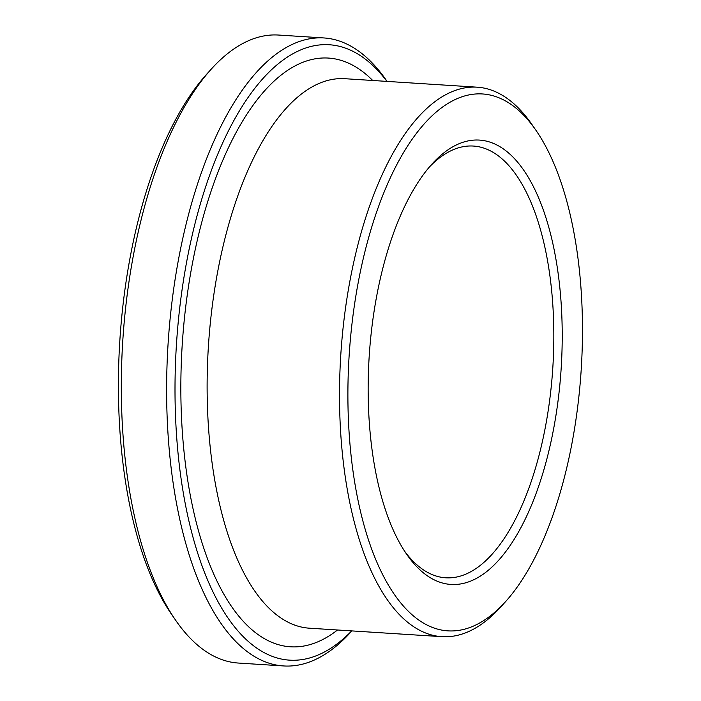<?xml version="1.0" encoding="UTF-8"?>
<svg xmlns="http://www.w3.org/2000/svg" width="701" height="701" viewBox="0 0 701 701"><rect width="100%" height="100%" fill="white"/><g stroke="black" fill="none" stroke-linecap="round" stroke-linejoin="round"><path stroke-width="1.05" d="M404.714 551.363A216.32 93.47 93.7 0 0 445.705 577.799A216.32 93.47 93.7 0 0 480.211 565.479A216.32 93.47 93.7 0 0 553.772 328.278A216.32 93.47 93.7 0 0 473.368 146.053A216.32 93.47 93.7 0 0 429.336 167.057M387.083 81.412L386.453 80.501A314.644 135.95 93.7 0 0 323.906 37.95L278.604 35.05A314.644 135.95 93.7 0 0 211.132 69.268L206.418 74.508A308.352 133.234 93.7 0 0 119.862 340.169A308.352 133.234 93.7 0 0 171.815 614.707L175.82 620.499A314.644 135.95 93.7 0 0 238.366 663.05L283.677 665.95A314.644 135.95 93.7 0 0 333.869 648.031A314.644 135.95 93.7 0 0 351.14 631.732L351.876 630.909M211.132 69.268A314.644 135.95 93.7 0 0 122.806 340.353A314.644 135.95 93.7 0 0 175.82 620.499M323.906 37.95A314.644 135.95 93.7 0 0 168.117 343.262A314.644 135.95 93.7 0 0 283.677 665.95M386.934 81.404A308.352 133.234 93.7 0 0 177.633 328.603A308.352 133.234 93.7 0 0 338.925 642.466A308.352 133.234 93.7 0 0 351.727 630.9M535.879 130.202L531.866 124.41A275.309 118.96 93.7 0 0 477.136 87.178A275.309 118.96 93.7 0 0 340.826 354.32A275.309 118.96 93.7 0 0 441.937 636.674A275.309 118.96 93.7 0 0 485.854 620.998A275.309 118.96 93.7 0 0 500.97 606.733L505.684 601.502A269.018 116.243 93.7 0 0 581.199 369.725A269.018 116.243 93.7 0 0 535.879 130.202A269.018 116.243 93.7 0 0 350.579 337.251A269.018 116.243 93.7 0 0 490.91 615.434A269.018 116.243 93.7 0 0 505.684 601.502M486.476 571.762A222.611 96.186 93.7 0 0 558.276 274.468A222.611 96.186 93.7 0 0 431.702 164.349A222.611 96.186 93.7 0 0 369.208 356.143A222.611 96.186 93.7 0 0 406.72 554.342A222.611 96.186 93.7 0 0 486.476 571.762M372.722 80.492A294.981 127.459 93.7 0 0 182.26 344.165A294.981 127.459 93.7 0 0 337.514 629.989M477.136 87.178L344.752 78.696A275.309 118.96 93.7 0 0 208.434 345.838A275.309 118.96 93.7 0 0 309.553 628.201L441.937 636.674"/></g></svg>

